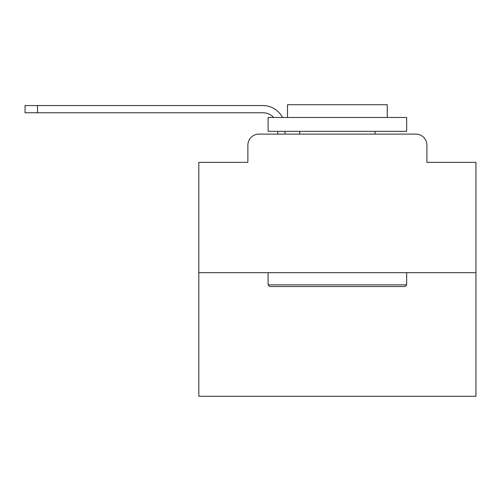 <?xml version="1.0" encoding="UTF-8"?>
<svg xmlns="http://www.w3.org/2000/svg" width="501" height="501" viewBox="0 0 501 501"><rect width="100%" height="100%" fill="white"/><g stroke="black" fill="none" stroke-linecap="round" stroke-linejoin="round"><path stroke-width="0.75" d="M247.87 145.19L247.87 162.368L247.87 145.19A11.085 11.085 0 0 1 258.954 134.105L277.798 134.105L277.798 131.331M475.95 272.669L198.816 272.669L198.816 396.272L475.95 396.272L475.95 162.368L426.896 162.368L426.896 145.19A11.085 11.085 0 0 0 415.811 134.105L258.954 134.105M198.816 272.669L198.816 162.368L247.87 162.368M285.006 131.331L285.006 134.105L294.15 134.105M380.616 134.105L415.811 134.105M426.896 162.368L426.896 145.19M273.734 117.472A14.967 14.967 0 0 0 262.831 112.763A14.967 14.967 0 0 1 273.734 117.472A14.967 14.967 0 0 0 262.831 112.763A14.967 14.967 0 0 1 273.734 117.472A14.967 14.967 0 0 0 262.831 112.763A14.967 14.967 0 0 1 273.734 117.472A14.967 14.967 0 0 0 262.831 112.763A14.967 14.967 0 0 1 273.734 117.472A14.967 14.967 0 0 0 262.831 112.763A14.967 14.967 0 0 1 273.734 117.472A14.967 14.967 0 0 0 262.831 112.763A14.967 14.967 0 0 1 273.734 117.472A14.967 14.967 0 0 0 262.831 112.763A14.967 14.967 0 0 1 273.734 117.472A14.967 14.967 0 0 0 262.831 112.763A14.967 14.967 0 0 1 273.734 117.472A14.967 14.967 0 0 0 262.831 112.763A14.967 14.967 0 0 1 273.734 117.472A14.967 14.967 0 0 0 262.831 112.763A14.967 14.967 0 0 1 273.734 117.472A14.967 14.967 0 0 0 262.831 112.763A14.967 14.967 0 0 1 273.734 117.472A14.967 14.967 0 0 0 262.831 112.763A14.967 14.967 0 0 1 273.734 117.472A14.967 14.967 0 0 0 262.831 112.763A14.967 14.967 0 0 1 273.734 117.472A14.967 14.967 0 0 0 262.831 112.763A14.967 14.967 0 0 1 273.734 117.472A14.967 14.967 0 0 0 262.831 112.763L25.05 112.763L25.05 105.561L262.831 105.561A22.169 22.169 0 0 1 282.489 117.472M37.519 105.561L262.831 105.561L37.519 105.561L262.831 105.561L37.519 105.561L262.831 105.561L37.519 105.561L262.831 105.561L37.519 105.561L262.831 105.561L37.519 105.561L262.831 105.561L37.519 105.561L262.831 105.561L37.519 105.561L262.831 105.561L37.519 105.561L262.831 105.561L37.519 105.561L262.831 105.561L37.519 105.561L262.831 105.561L37.519 105.561L262.831 105.561L37.519 105.561L262.831 105.561L37.519 105.561L262.831 105.561L37.519 105.561L37.519 112.763M405.002 286.528L269.763 286.528L268.098 284.862L406.668 284.862L405.002 286.528M268.098 117.472L406.668 117.472L406.668 131.331L268.098 131.331L268.098 117.472M387.267 117.472L387.267 104.728L287.499 104.728L287.499 117.472M268.098 272.669L268.098 284.862M406.668 272.669L406.668 284.862M299.692 131.331L299.692 134.105M375.074 131.331L375.074 134.105"/></g></svg>
